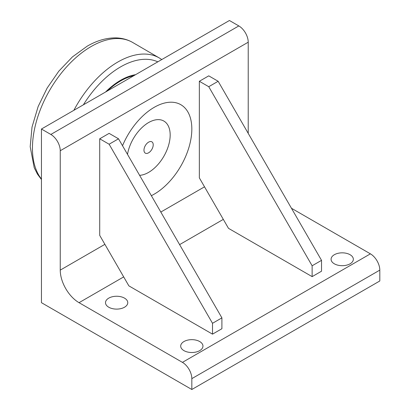 <?xml version="1.0" encoding="UTF-8"?>
<svg xmlns="http://www.w3.org/2000/svg" width="410" height="410" viewBox="0 0 410 410"><rect width="100%" height="100%" fill="white"/><g stroke="black" fill="none" stroke-linecap="round" stroke-linejoin="round"><path stroke-width="0.61" d="M105.565 92.009A62.474 36.07 -60 0 1 135.602 74.666M153.217 144.812A6.534 3.772 -60 0 1 150.362 151.387A6.534 3.772 -60 0 1 145.325 153.14A6.534 3.772 -60 0 1 143.971 150.147A6.534 3.772 -60 0 1 146.826 143.572A6.534 3.772 -60 0 1 151.859 141.819A6.534 3.772 -60 0 1 153.217 144.812M139.605 175.321A30.514 17.62 120 0 0 148.594 172.395A30.514 17.62 120 0 0 170.171 135.023A30.514 17.62 120 0 0 150.895 121.375A30.514 17.62 120 0 0 127.505 154.365M99.717 138.795L99.717 235.381L128.858 285.857L212.508 334.15L212.508 323.295L221.907 317.873L118.516 138.795L109.116 133.368L99.717 138.795L109.116 144.223L118.516 138.795M212.508 334.15L221.907 328.723L221.907 317.873M212.508 323.295L109.116 144.223M199.347 81.277L199.347 177.863L228.488 228.339L312.133 276.632L312.133 265.777L321.532 260.35L218.146 81.277L208.746 75.85L199.347 81.277L208.746 86.705L218.146 81.277M312.133 276.632L321.532 271.205L321.532 260.35M312.133 265.777L208.746 86.705M41.446 302.677L41.446 129.027L50.845 134.454A13.294 7.672 60 0 1 60.244 150.736L60.244 270.118A26.583 15.349 -120 0 0 79.043 302.677L182.429 362.368A13.294 7.672 60 0 1 191.829 378.645L191.829 389.5L41.446 302.677M60.244 150.736L248.224 42.204A13.294 7.672 -120 0 0 238.825 25.927L229.426 20.5L41.446 129.027M248.224 42.204L248.224 133.373M122.518 145.729A53.167 30.699 -60 0 1 164.748 102.987A53.167 30.699 -60 0 1 191.829 129.032A53.167 30.699 -60 0 1 151.357 195.678M183.957 350.632A11.131 6.427 180 0 1 180.697 346.086A11.131 6.427 180 0 1 191.829 339.659A11.131 6.427 180 0 1 202.96 346.086A11.131 6.427 180 0 1 196.088 352.026A11.131 6.427 180 0 1 183.957 350.632M334.34 263.809A11.131 6.427 180 0 1 331.08 259.263A11.131 6.427 180 0 1 342.212 252.837A11.131 6.427 180 0 1 353.343 259.263A11.131 6.427 180 0 1 346.47 265.203A11.131 6.427 180 0 1 334.34 263.809M108.763 307.223A11.131 6.427 180 0 1 105.503 302.677A11.131 6.427 180 0 1 116.635 296.251A11.131 6.427 180 0 1 127.771 302.677A11.131 6.427 180 0 1 120.899 308.617A11.131 6.427 180 0 1 108.763 307.223M291.459 208.26L370.409 253.841L182.429 362.368M191.829 378.645L379.809 270.118A13.294 7.672 -120 0 0 370.409 253.841M379.809 270.118L379.809 280.973L191.829 389.5M107.317 90.999A61.674 35.608 -60 0 1 120.586 80.949A61.674 35.608 -60 0 1 133.855 75.676M41.446 179.047A82.989 47.914 -60 0 1 32.446 148.184A82.989 47.914 -60 0 1 91.128 46.54A82.989 47.914 -60 0 1 132.286 42.24C127.372 39.524 121.995 38.079 116.163 37.904C106.651 37.73 97.001 40.487 87.202 46.181L72.421 56.913L58.814 71.161L47.155 88.042L38.15 106.508L32.026 127.054L30.191 146.708L34.22 167.726L37.428 174.096L41.446 179.493M161.771 59.558L159.751 58.225A82.881 47.852 120 0 0 117.813 62.033A82.881 47.852 120 0 0 73.867 110.31M83.353 104.837A78.894 45.551 -60 0 1 120.586 66.891A78.894 45.551 -60 0 1 157.819 61.843M204.518 186.822L160.812 212.057M104.888 244.339L60.244 270.118M238.825 25.927L50.845 134.454M79.043 302.677L123.687 276.899M179.611 244.616L223.317 219.381M159.751 58.225L132.286 42.24"/></g></svg>
